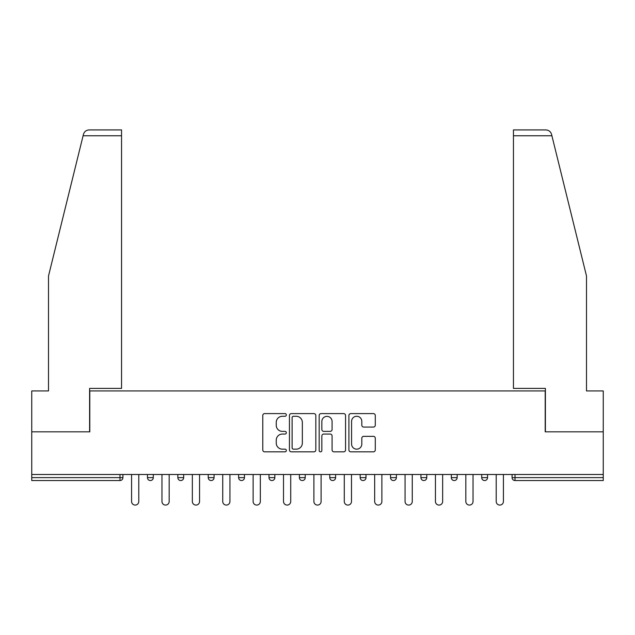 <?xml version="1.0" encoding="UTF-8"?>
<svg xmlns="http://www.w3.org/2000/svg" width="635" height="635" viewBox="0 0 635 635"><rect width="100%" height="100%" fill="white"/><g stroke="black" fill="none" stroke-linecap="round" stroke-linejoin="round"><path stroke-width="0.95" d="M286.337 414.933A1.341 1.341 0 0 0 284.996 413.599L264.684 413.599A1.913 1.913 0 0 0 262.771 415.504L262.771 449.921A1.913 1.913 0 0 0 264.684 451.834L284.996 451.834A1.341 1.341 0 0 0 286.337 450.493A1.341 1.341 0 0 0 284.996 449.159L282.369 449.159A6.12 6.12 0 0 1 276.249 443.039L276.249 440.174A6.12 6.12 0 0 1 282.369 434.054L284.996 434.054A1.341 1.341 0 0 0 286.337 432.713A1.341 1.341 0 0 0 284.996 431.379L282.369 431.379A6.12 6.12 0 0 1 276.249 425.259L276.249 422.394A6.12 6.12 0 0 1 282.369 416.274L284.996 416.274A1.341 1.341 0 0 0 286.337 414.933M373.38 427.077A1.913 1.913 0 0 0 375.285 425.164L375.285 415.504A1.913 1.913 0 0 0 373.38 413.599L350.814 413.599A1.913 1.913 0 0 0 348.901 415.504L348.901 449.921A1.913 1.913 0 0 0 350.814 451.834L373.38 451.834A1.913 1.913 0 0 0 375.285 449.921L375.285 438.261A1.913 1.913 0 0 0 373.38 436.348L363.72 436.348A1.913 1.913 0 0 0 361.807 438.261L361.807 444.048A5.112 5.112 0 0 1 356.695 449.159A5.112 5.112 0 0 1 351.584 444.048L351.584 421.386A5.112 5.112 0 0 1 356.695 416.274A5.112 5.112 0 0 1 361.807 421.386L361.807 425.164A1.913 1.913 0 0 0 363.72 427.077L373.38 427.077M83.098 135.763L83.439 134.366C84.328 131.604 86.217 130.119 89.114 129.921L121.547 129.921L121.547 135.763L83.098 135.763L48.498 276.011L48.498 390.938L31.75 390.938L31.75 431.84L89.797 431.84L89.797 390.938L545.203 390.938L545.203 431.84L603.25 431.84L603.25 474.496L31.75 474.496L31.75 477.615L119.991 477.615L119.991 474.496M121.547 135.763L121.547 388.406L89.598 388.406L89.598 431.84L31.75 431.84L31.75 474.496M315.825 415.504A1.913 1.913 0 0 0 313.912 413.599L291.354 413.599A1.913 1.913 0 0 0 289.441 415.504L289.441 449.921A1.913 1.913 0 0 0 291.354 451.834L313.912 451.834A1.913 1.913 0 0 0 315.825 449.921L315.825 415.504M321.088 413.599L343.646 413.599A1.913 1.913 0 0 1 345.559 415.504L345.559 449.921A1.913 1.913 0 0 1 343.646 451.834L333.994 451.834A1.913 1.913 0 0 1 332.081 449.921L332.081 435.967A1.913 1.913 0 0 0 330.168 434.054L323.763 434.054A1.913 1.913 0 0 0 321.85 435.967L321.85 450.493A1.341 1.341 0 0 1 320.508 451.834A1.341 1.341 0 0 1 319.175 450.493L319.175 415.504A1.913 1.913 0 0 1 321.088 413.599M119.991 480.536A2.921 2.921 0 0 0 122.912 477.615L119.991 477.615L119.991 480.536A2.921 2.921 0 0 0 122.912 477.615L122.912 474.496L122.912 477.615A2.921 2.921 0 0 1 119.991 480.536L31.75 480.536L31.75 477.615M603.25 474.496L603.25 480.536L515.009 480.536A2.921 2.921 0 0 1 512.088 477.615L512.088 474.496L512.088 477.615A2.921 2.921 0 0 0 515.009 480.536A2.921 2.921 0 0 1 512.088 477.615L603.25 477.615M147.455 474.496L147.455 477.615L147.455 474.496M150.376 480.536A2.921 2.921 0 0 1 147.455 477.615A2.921 2.921 0 0 0 150.376 480.536A2.921 2.921 0 0 0 153.297 477.615L153.297 474.496L153.297 477.615A2.921 2.921 0 0 1 150.376 480.536A2.921 2.921 0 0 1 147.455 477.615L153.297 477.615A2.921 2.921 0 0 1 150.376 480.536M177.84 474.496L177.84 477.615L177.84 474.496M183.682 474.496L183.682 477.615L183.682 474.496M208.224 474.496L208.224 477.615L208.224 474.496M214.066 474.496L214.066 477.615L214.066 474.496M238.609 474.496L238.609 477.615L238.609 474.496M244.459 474.496L244.459 477.615A2.921 2.921 0 0 1 241.53 480.536A2.921 2.921 0 0 1 238.609 477.615A2.921 2.921 0 0 0 241.53 480.536A2.921 2.921 0 0 0 244.459 477.615A2.921 2.921 0 0 1 241.53 480.536A2.921 2.921 0 0 1 238.609 477.615L244.459 477.615M269.002 474.496L269.002 477.615L269.002 474.496M274.844 474.496L274.844 477.615L274.844 474.496M299.387 474.496L299.387 477.615L299.387 474.496M305.229 474.496L305.229 477.615A2.921 2.921 0 0 1 302.308 480.536A2.921 2.921 0 0 1 299.387 477.615L305.229 477.615A2.921 2.921 0 0 1 302.308 480.536M329.771 474.496L329.771 477.615L329.771 474.496M335.613 474.496L335.613 477.615A2.921 2.921 0 0 1 332.692 480.536A2.921 2.921 0 0 1 329.771 477.615L335.613 477.615A2.921 2.921 0 0 1 332.692 480.536M365.998 474.496L365.998 477.615L360.156 477.615A2.921 2.921 0 0 0 363.077 480.536A2.921 2.921 0 0 1 360.156 477.615L360.156 474.496M396.391 474.496L396.391 477.615L390.541 477.615A2.921 2.921 0 0 0 393.47 480.536A2.921 2.921 0 0 1 390.541 477.615L390.541 474.496M420.934 474.496L420.934 477.615L420.934 474.496M426.776 474.496L426.776 477.615L426.776 474.496M451.318 474.496L451.318 477.615L451.318 474.496M457.16 474.496L457.16 477.615L457.16 474.496M481.703 474.496L481.703 477.615L481.703 474.496M487.545 474.496L487.545 477.615L487.545 474.496M180.761 480.536A2.921 2.921 0 0 1 177.84 477.615A2.921 2.921 0 0 0 180.761 480.536A2.921 2.921 0 0 0 183.682 477.615A2.921 2.921 0 0 1 180.761 480.536A2.921 2.921 0 0 1 177.84 477.615L183.682 477.615A2.921 2.921 0 0 1 180.761 480.536M211.145 480.536A2.921 2.921 0 0 1 208.224 477.615A2.921 2.921 0 0 0 211.145 480.536A2.921 2.921 0 0 0 214.066 477.615A2.921 2.921 0 0 1 211.145 480.536A2.921 2.921 0 0 1 208.224 477.615L214.066 477.615A2.921 2.921 0 0 1 211.145 480.536M271.923 480.536A2.921 2.921 0 0 1 269.002 477.615A2.921 2.921 0 0 0 271.923 480.536A2.921 2.921 0 0 0 274.844 477.615A2.921 2.921 0 0 1 271.923 480.536A2.921 2.921 0 0 1 269.002 477.615L274.844 477.615A2.921 2.921 0 0 1 271.923 480.536M363.077 480.536A2.921 2.921 0 0 0 365.998 477.615A2.921 2.921 0 0 1 363.077 480.536A2.921 2.921 0 0 1 360.156 477.615M393.47 480.536A2.921 2.921 0 0 0 396.391 477.615A2.921 2.921 0 0 1 393.47 480.536A2.921 2.921 0 0 1 390.541 477.615M423.855 480.536A2.921 2.921 0 0 1 420.934 477.615A2.921 2.921 0 0 0 423.855 480.536A2.921 2.921 0 0 0 426.776 477.615A2.921 2.921 0 0 1 423.855 480.536A2.921 2.921 0 0 1 420.934 477.615L426.776 477.615A2.921 2.921 0 0 1 423.855 480.536M454.239 480.536A2.921 2.921 0 0 1 451.318 477.615L457.16 477.615A2.921 2.921 0 0 1 454.239 480.536A2.921 2.921 0 0 0 457.16 477.615M484.624 480.536A2.921 2.921 0 0 1 481.703 477.615L487.545 477.615A2.921 2.921 0 0 1 484.624 480.536A2.921 2.921 0 0 0 487.545 477.615A2.921 2.921 0 0 1 484.624 480.536M293.457 416.274A1.341 1.341 0 0 0 292.116 417.608L292.116 447.818A1.341 1.341 0 0 0 293.457 449.159L296.227 449.159A6.12 6.12 0 0 0 302.347 443.039L302.347 422.394A6.12 6.12 0 0 0 296.227 416.274L293.457 416.274M332.081 421.481A5.112 5.112 0 0 0 326.962 416.369A5.112 5.112 0 0 0 321.85 421.481L321.85 429.466A1.913 1.913 0 0 0 323.763 431.379L330.168 431.379A1.913 1.913 0 0 0 332.081 429.466L332.081 421.481M131.58 474.496L131.58 501.475A3.604 3.604 0 0 0 135.184 505.079A3.604 3.604 0 0 0 138.787 501.475L138.787 474.496M161.965 474.496L161.965 501.475A3.604 3.604 0 0 0 165.568 505.079A3.604 3.604 0 0 0 169.172 501.475L169.172 474.496M192.349 474.496L192.349 501.475A3.604 3.604 0 0 0 195.953 505.079A3.604 3.604 0 0 0 199.557 501.475L199.557 474.496M222.734 474.496L222.734 501.475A3.604 3.604 0 0 0 226.338 505.079A3.604 3.604 0 0 0 229.941 501.475L229.941 474.496M253.127 474.496L253.127 501.475A3.604 3.604 0 0 0 256.731 505.079A3.604 3.604 0 0 0 260.334 501.475L260.334 474.496M283.512 474.496L283.512 501.475A3.604 3.604 0 0 0 287.115 505.079A3.604 3.604 0 0 0 290.719 501.475L290.719 474.496M121.547 129.921L98.171 129.921L121.547 129.921M83.439 134.366C83.987 132.794 83.987 132.794 83.439 134.366C83.987 132.794 83.987 132.794 83.439 134.366M551.902 135.763L513.453 135.763L513.453 388.406L545.401 388.406L545.401 431.84L603.25 431.84L603.25 390.938L586.502 390.938L586.502 276.011L551.561 134.366C551.013 132.794 551.013 132.794 551.561 134.366C551.013 132.794 551.013 132.794 551.561 134.366C550.672 131.604 548.783 130.119 545.886 129.921L513.453 129.921L545.886 129.921M513.453 135.763L513.453 129.921M313.896 474.496L313.896 501.475A3.604 3.604 0 0 0 317.5 505.079A3.604 3.604 0 0 0 321.104 501.475L321.104 474.496M344.281 474.496L344.281 501.475A3.604 3.604 0 0 0 347.885 505.079A3.604 3.604 0 0 0 351.488 501.475L351.488 474.496M374.666 474.496L374.666 501.475A3.604 3.604 0 0 0 378.269 505.079A3.604 3.604 0 0 0 381.873 501.475L381.873 474.496M405.059 474.496L405.059 501.475A3.604 3.604 0 0 0 408.662 505.079A3.604 3.604 0 0 0 412.266 501.475L412.266 474.496M435.443 474.496L435.443 501.475A3.604 3.604 0 0 0 439.047 505.079A3.604 3.604 0 0 0 442.651 501.475L442.651 474.496M465.828 474.496L465.828 501.475A3.604 3.604 0 0 0 469.432 505.079A3.604 3.604 0 0 0 473.035 501.475L473.035 474.496M496.213 474.496L496.213 501.475A3.604 3.604 0 0 0 499.816 505.079A3.604 3.604 0 0 0 503.42 501.475L503.42 474.496M515.009 474.496L515.009 480.536"/></g></svg>
